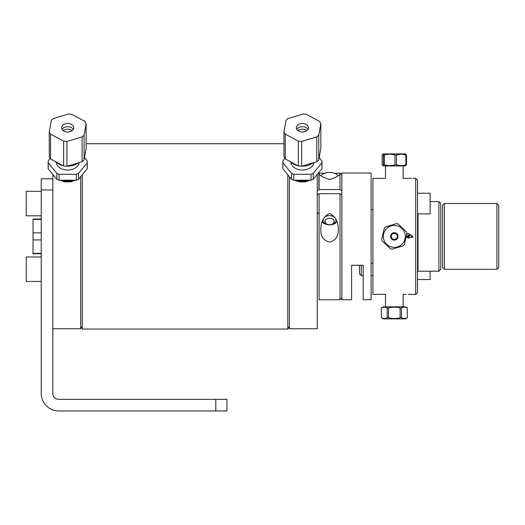 <?xml version="1.0" encoding="UTF-8"?>
<svg xmlns="http://www.w3.org/2000/svg" width="525" height="525" viewBox="0 0 525 525"><rect width="100%" height="100%" fill="white"/><g stroke="black" fill="none" stroke-linecap="round" stroke-linejoin="round"><path stroke-width="0.79" d="M226.944 410.95L226.944 399.341L58.623 399.341A5.775 5.775 0 0 1 52.848 393.566L52.848 189.965L41.239 189.965L41.239 393.474A17.476 17.476 0 0 0 58.715 410.95L226.944 410.95M41.239 178.815L52.848 178.815L41.239 178.815L41.239 189.965M311.036 174.267L311.036 180.213L293.764 180.213L293.764 174.267L311.036 174.267A19.556 13.827 180 0 0 313.274 173.355L321.917 162.776L321.917 168.722L313.274 179.301L313.274 173.355M291.519 173.355L291.519 179.301L282.883 168.722L282.883 162.776L291.519 173.355A19.556 13.827 180 0 0 293.764 174.267M293.764 180.213A19.556 13.827 180 0 1 291.519 179.301M282.883 168.722A19.556 13.827 180 0 1 282.844 167.81L282.844 161.864A19.556 13.827 180 0 1 282.883 160.945L284.918 158.458M282.883 162.776A19.556 13.827 180 0 1 282.844 161.864M313.274 179.301A19.556 13.827 180 0 1 311.036 180.213M313.865 162.606A11.517 8.144 180 0 1 302.085 170.002A11.517 8.144 180 0 1 290.889 162.166M321.917 162.776A19.556 13.827 180 0 0 321.956 161.864A19.556 13.827 180 0 0 321.917 160.945L319.187 157.605M307.125 180.213A13.985 9.89 180 0 1 297.675 180.213M321.956 161.864L321.956 167.81A19.556 13.827 180 0 1 321.917 168.722M313.123 162.829A14.51 10.257 180 0 1 301.888 166.169M297.741 165.631A14.51 10.257 180 0 1 290.423 161.707M298.338 165.952A19.372 13.702 0 0 0 301.632 166.248L301.632 141.428L316.772 136.927A19.372 13.702 0 0 0 318.78 135.056L320.834 123.532A19.372 13.702 0 0 0 319.548 121.367L306.462 114.345A19.372 13.702 0 0 0 303.168 114.05L288.022 118.558A19.372 13.702 0 0 0 286.02 120.428L283.959 131.952L283.959 156.765A19.372 13.702 0 0 0 285.252 158.931L285.252 134.118L298.338 141.14L298.338 165.952L285.252 158.931M283.959 131.952A19.372 13.702 0 0 0 285.252 134.118M298.338 141.14A19.372 13.702 0 0 0 301.632 141.428M320.834 123.532L320.834 148.345L318.78 159.869L318.78 135.056M316.772 136.927L316.772 161.739L301.632 166.248M316.772 161.739A19.372 13.702 0 0 0 318.78 159.869M300.064 123.808A6.031 4.266 180 0 1 308.431 127.739A6.031 4.266 180 0 1 302.4 132.005A6.031 4.266 180 0 1 296.369 127.739A6.031 4.266 180 0 1 300.064 123.808M297.911 130.587A6.031 4.266 180 0 1 300.064 129.504A6.031 4.266 180 0 1 306.889 130.587M295.496 180.213A13.709 9.693 0 0 0 309.304 180.213M296.815 129.353A6.031 4.266 180 0 1 302.4 126.709A6.031 4.266 180 0 1 307.985 129.353M79.17 162.606A11.517 8.144 180 0 1 67.39 170.002A11.517 8.144 180 0 1 56.195 162.166M76.342 174.267L76.342 180.213L59.062 180.213L59.062 174.267L76.342 174.267A19.556 13.827 180 0 0 78.579 173.355L87.216 162.776L87.216 168.722L78.579 179.301L78.579 173.355M56.825 173.355L56.825 179.301L48.188 168.722L48.188 162.776L56.825 173.355A19.556 13.827 180 0 0 59.062 174.267M59.062 180.213A19.556 13.827 180 0 1 56.825 179.301M48.188 168.722A19.556 13.827 180 0 1 48.142 167.81L48.142 161.864A19.556 13.827 180 0 1 48.188 160.945L50.216 158.458M48.188 162.776A19.556 13.827 180 0 1 48.142 161.864M78.579 179.301A19.556 13.827 180 0 1 76.342 180.213M87.216 162.776A19.556 13.827 180 0 0 87.262 161.864A19.556 13.827 180 0 0 87.216 160.945L84.486 157.605M72.424 180.213A13.985 9.89 180 0 1 62.974 180.213M87.262 161.864L87.262 167.81A19.556 13.827 180 0 1 87.216 168.722M78.422 162.829A14.51 10.257 180 0 1 67.699 166.176A14.51 10.257 180 0 1 67.187 166.169M63.046 165.631A14.51 10.257 180 0 1 55.722 161.707M63.643 165.952A19.372 13.702 -0 0 0 66.931 166.248L66.931 141.428L82.077 136.927A19.372 13.702 -0 0 0 84.085 135.056L86.139 123.532A19.372 13.702 -0 0 0 84.853 121.367L71.761 114.345A19.372 13.702 -0 0 0 68.473 114.05L53.327 118.558A19.372 13.702 -0 0 0 51.319 120.428L49.265 131.952L49.265 156.765A19.372 13.702 -0 0 0 50.551 158.931L50.551 134.118L63.643 141.14L63.643 165.952L50.551 158.931M49.265 131.952A19.372 13.702 -0 0 0 50.551 134.118M63.643 141.14A19.372 13.702 -0 0 0 66.931 141.428M86.139 123.532L86.139 148.345L84.085 159.869L84.085 135.056M82.077 136.927L82.077 161.739L66.931 166.248M82.077 161.739A19.372 13.702 -0 0 0 84.085 159.869M63.21 130.587A6.031 4.266 180 0 1 65.362 129.504A6.031 4.266 180 0 1 72.188 130.587M65.362 123.808A6.031 4.266 180 0 1 73.73 127.739A6.031 4.266 180 0 1 67.699 132.005A6.031 4.266 180 0 1 61.668 127.739A6.031 4.266 180 0 1 65.362 123.808M60.802 180.213A13.709 9.693 -0 0 0 74.603 180.213M62.121 129.353A6.031 4.266 180 0 1 67.699 126.709A6.031 4.266 180 0 1 73.283 129.353M41.239 281.459L26.25 281.459L26.25 256.968L41.239 256.968M41.239 215.801L26.25 215.801L26.25 191.31L41.239 191.31M289.4 176.702L289.4 328.762L317.257 328.762L317.257 174.425M310.314 180.213L305.347 181.873L299.453 181.873L294.486 180.213M41.239 219.424L33.029 219.424L33.029 232.851L41.239 232.851M41.239 253.345L33.029 253.345L33.029 239.918L41.239 239.918M41.239 219.056L33.029 219.056L33.029 219.424M33.029 232.851L33.029 239.918M33.029 253.345L33.029 253.713L41.239 253.713M80.699 326.261L82.307 329.037L82.307 174.74M287.798 174.74L287.798 329.037L82.307 329.037M52.848 174.425L52.848 328.762L80.699 328.762L80.699 176.702M75.613 180.213L70.645 181.873L64.759 181.873L59.791 180.213M64.175 181.768L64.175 181.21M341.86 174.845L340.029 173.014L340.029 173.821C339.517 175.573 336.026 177.47 329.556 179.511C323.085 177.47 319.594 175.573 319.082 173.821L319.082 173.112L319.876 173.014L324.443 173.355M317.257 190.851L319.082 189.558L319.082 173.014L319.876 173.014M319.082 189.558L340.029 189.558L341.86 190.851M334.668 173.355L340.029 173.112L340.029 189.558M341.86 194.985L340.029 193.692L340.029 299.755L319.082 299.755L319.082 193.692L317.257 194.985M319.082 187.162A10.677 7.547 180 0 0 318.885 188.619A10.677 7.547 180 0 0 318.977 189.63M340.029 193.692L319.082 193.692M329.556 213.419C335.514 216.405 338.408 221.826 338.258 229.674C338.487 236.407 335.587 240.542 329.556 242.077C323.525 240.542 320.624 236.407 320.854 229.674C320.703 221.826 323.603 216.405 329.556 213.419M317.257 212.559L319.082 213.852M322.147 221.911A8.702 6.149 180 0 0 336.971 221.911M331.682 218.571A4.587 3.242 -0 0 1 334.012 222.219A4.587 3.242 -0 0 1 329.556 224.693A4.587 3.242 -0 0 1 325.1 220.671A4.587 3.242 -0 0 1 331.682 218.571M335.462 218.374A6.418 4.535 180 0 0 332.528 216.136A6.418 4.535 180 0 0 323.656 218.374M323.439 218.781A6.418 4.535 180 0 0 323.144 220.152A6.418 4.535 180 0 0 329.556 224.693A6.418 4.535 180 0 0 335.974 220.152A6.418 4.535 180 0 0 335.672 218.781M320.992 175.619A10.329 7.304 -0 0 1 334.34 173.23A10.329 7.304 -0 0 1 338.12 175.619M351.606 265.801L351.606 265.263L363.215 265.263L363.215 299.755L371.109 299.755L371.109 173.014L341.86 173.014L341.86 299.755L351.606 299.755L351.606 265.263M430.146 201.567L438.92 201.567L438.92 271.202L418.012 271.202L418.012 213.885M438.92 271.202L440.744 269.377L440.744 203.392L438.92 201.567M372.934 263.222L371.109 263.222M391.302 236.388A3.019 3.019 0 0 0 395.83 239A3.019 3.019 0 0 0 395.83 233.776A3.019 3.019 0 0 0 391.302 236.388M417.533 292.589L417.533 180.18L415.708 178.349L415.708 294.42L417.533 292.589M411.311 178.369L403.141 178.421L403.141 165.959M385.501 306.81L385.501 294.348L372.934 294.42L372.934 178.349L385.501 178.421L385.501 165.959M411.502 178.356L410.53 178.369M412.958 178.356L415.708 178.349M411.738 235.764L411.206 237.261M412.171 237.261L412.519 236.316M409.848 234.432L407.912 236.145M407.964 236.086L406.698 237.359M406.698 237.261L406.698 236.453M407.912 237.287L410.721 234.977M408.66 237.261L408.66 238.147L407.912 238.147L407.912 237.261L406.337 237.261L406.337 236.453L407.912 236.453L407.912 233.599L408.66 233.599L412.919 236.598L412.919 237.261L408.66 237.261M408.273 294.387L415.708 294.42M403.141 306.81L403.141 294.348L406.212 294.42M412.932 294.42L411.082 294.4M442.575 205.314L442.575 267.455L444.399 269.286L444.399 203.483L442.575 205.314M496.919 269.286L498.75 267.455L498.75 205.314L496.919 203.483L496.919 269.286L444.399 269.286M417.533 203.556L417.533 193.226L430.146 193.226L430.146 213.885L417.533 213.885M359.5 265.263L359.5 273.801L361.325 275.632L361.325 265.263M430.146 271.202L430.146 279.543L417.533 279.543M394.321 239.544A3.157 3.157 0 0 1 391.584 234.806A3.157 3.157 0 0 1 397.051 234.806A3.157 3.157 0 0 1 394.321 239.544A3.157 3.157 0 0 1 391.164 236.388A3.157 3.157 0 0 1 394.321 233.231A3.157 3.157 0 0 1 397.477 236.388A3.157 3.157 0 0 1 394.321 239.544M383.355 318.878L405.287 318.878L407.275 317.723C405.339 318.787 403.403 318.787 401.467 317.723L400.122 317.723C396.257 318.787 392.385 318.787 388.513 317.723L387.168 317.723C385.238 318.787 383.303 318.787 381.367 317.723L383.355 318.878M381.34 307.972L381.367 307.972C383.303 306.908 385.238 306.908 387.168 307.972L388.513 307.972C392.385 306.908 396.257 306.908 400.122 307.972L401.467 307.972C403.403 306.908 405.339 306.908 407.275 307.972L405.287 306.81L383.355 306.81L381.34 307.972M381.367 317.723L381.367 307.972M387.168 307.972L387.168 317.723M388.513 317.723L388.513 307.972M400.122 307.972L400.122 317.723M401.467 317.723L401.467 307.972M407.275 307.972L407.275 317.723M382.141 164.798L382.141 155.052L382.64 154.298L383.434 155.052L383.434 164.798L382.64 165.546L382.141 164.798M384.352 164.798L384.352 155.052C387.896 153.982 391.447 153.982 394.99 155.052L394.99 164.798C391.447 165.861 387.896 165.861 384.352 164.798L383.434 164.798M383.434 155.052L384.352 155.052M396.533 164.798L396.533 155.052C399.65 153.982 402.767 153.982 405.877 155.052L405.877 164.798C402.767 165.861 399.65 165.861 396.533 164.798L394.99 164.798M394.99 155.052L396.533 155.052M382.64 165.546L383.355 165.959L405.287 165.959L406.501 164.798L405.877 164.798M406.501 164.798L406.501 155.052L405.287 153.891L383.355 153.891L382.64 154.298M405.877 155.052L406.501 155.052M383.827 239.571A10.966 10.966 0 0 1 391.447 225.802A10.966 10.966 0 0 1 404.985 233.828A10.966 10.966 0 0 1 397.189 246.967A10.966 10.966 0 0 1 383.827 239.571M397.871 235.305A3.714 3.714 0 0 1 393.481 240.004A3.714 3.714 0 0 1 391.611 233.848A3.714 3.714 0 0 1 397.871 235.305M406.941 233.363A12.981 12.981 0 0 0 406.488 231.879L398.016 223.945A12.981 12.981 0 0 0 396.5 223.591L385.389 226.964A12.981 12.981 0 0 0 384.333 228.099L381.701 239.407A12.981 12.981 0 0 0 382.148 240.89L390.626 248.824A12.981 12.981 0 0 0 392.136 249.178L403.246 245.805A12.981 12.981 0 0 0 404.309 244.67L406.941 233.363L404.309 244.67M398.016 223.945L406.488 231.879M385.389 226.964L396.5 223.591M381.701 239.407L384.333 228.099M390.626 248.824L382.148 240.89M403.246 245.805L392.136 249.178M391.302 237.3A3.157 3.157 0 0 0 395.24 239.407A3.157 3.157 0 0 0 397.34 235.469A3.157 3.157 0 0 0 392.017 234.229A3.157 3.157 0 0 0 393.606 239.459A3.157 3.157 0 0 0 397.34 235.469A3.157 3.157 0 0 0 393.402 233.363A3.157 3.157 0 0 0 391.302 237.3M215.795 399.341L215.795 410.95M86.139 143.732L283.959 143.732M289.4 326.261L287.798 329.037M341.86 297.924L340.029 299.755M318.885 173.604L318.885 188.619M340.029 173.014L339.242 173.014M372.934 209.554L371.109 209.554M496.919 203.483L444.399 203.483M372.934 275.632L371.109 275.632M363.215 275.632L361.325 275.632M418.012 258.884L417.533 258.884"/></g></svg>
